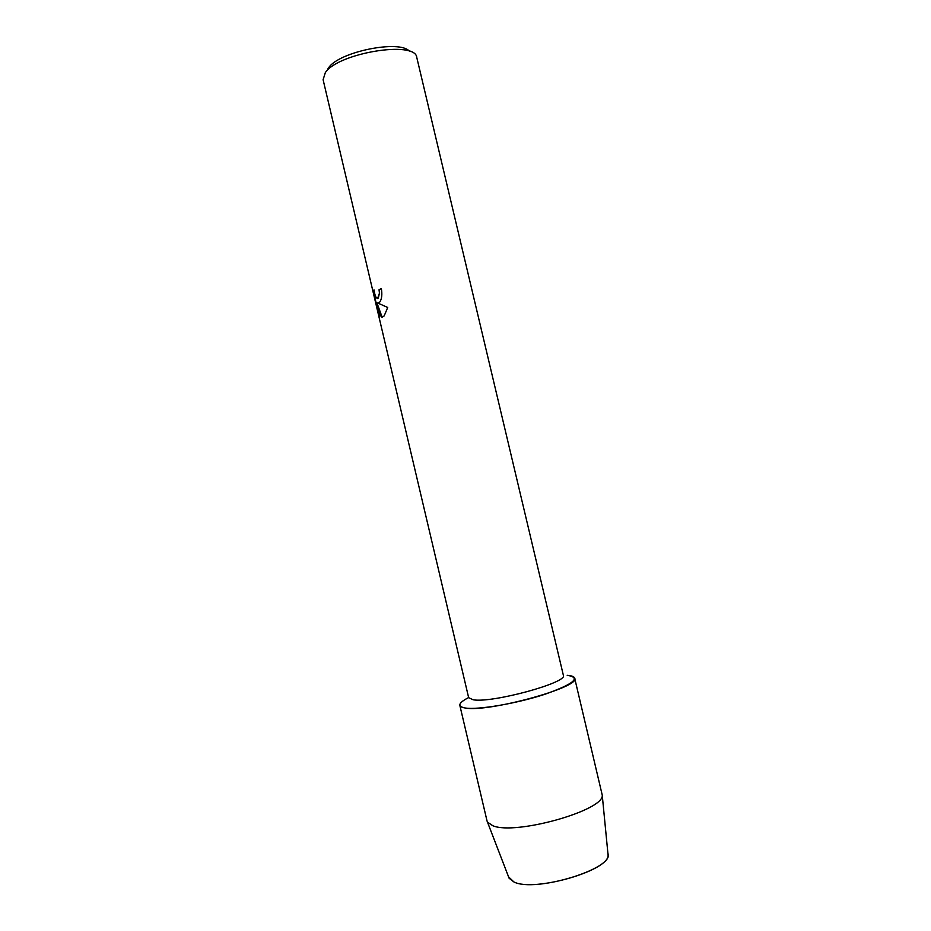 <?xml version="1.0" encoding="UTF-8"?>
<svg xmlns="http://www.w3.org/2000/svg" width="931" height="931" viewBox="0 0 931 931"><rect width="100%" height="100%" fill="white"/><g stroke="black" fill="none" stroke-linecap="round" stroke-linejoin="round"><path stroke-width="1.4" d="M509.094 878.212L513.9 881.948C534.115 892.492 610.527 870.241 608.048 854.821L607.908 853.39C615.24 868.367 535.232 893.004 513.9 881.948L508.582 876.874L509.094 878.212L487.053 821.014L459.833 705.349C459.507 703.324 462.439 700.717 468.63 697.563C458.273 702.952 457.098 706.431 465.093 707.979C461.892 707.479 460.135 706.606 459.833 705.349M473.123 699.775L468.654 697.668L323.104 79.717L325.35 72.583C338.232 52.916 415.156 40.347 416.739 57.291L563.36 675.278C568.457 682.446 491.859 703.405 473.123 699.775M381.349 288.54C382.338 294.638 381.791 299.165 379.708 302.144L377.683 302.994L387.715 307.474L384.166 315.923L381.943 317.308L376.822 302.552L380.034 316.179L378.358 312.595L374.413 295.849L374.018 289.902C374.995 296.477 376.438 299.165 378.347 297.978L379.441 293.079L379.033 289.774L381.349 288.54L379.092 289.762L379.499 293.067L377.579 298.548M409.477 51.321C400.121 39.416 339.14 51.671 328.678 67.684L327.631 69.22M374.053 290.193L374.471 295.849L378.358 312.595M377.742 302.982L378.428 303.099M378.417 312.595L379.999 316.051M376.822 302.552L382.175 317.285M567.2 675.324C581.526 677.582 573.996 683.936 544.612 694.375C516.321 703.627 477.824 710.109 465.093 707.979C487.483 712.785 581.142 687.113 574.683 678.199C574.252 676.651 571.75 675.685 567.2 675.324M574.683 678.199L602.229 795.062C604.999 810.179 515.402 835.561 492.813 825.727L487.53 822.178M608.048 854.821L602.229 795.062"/></g></svg>
